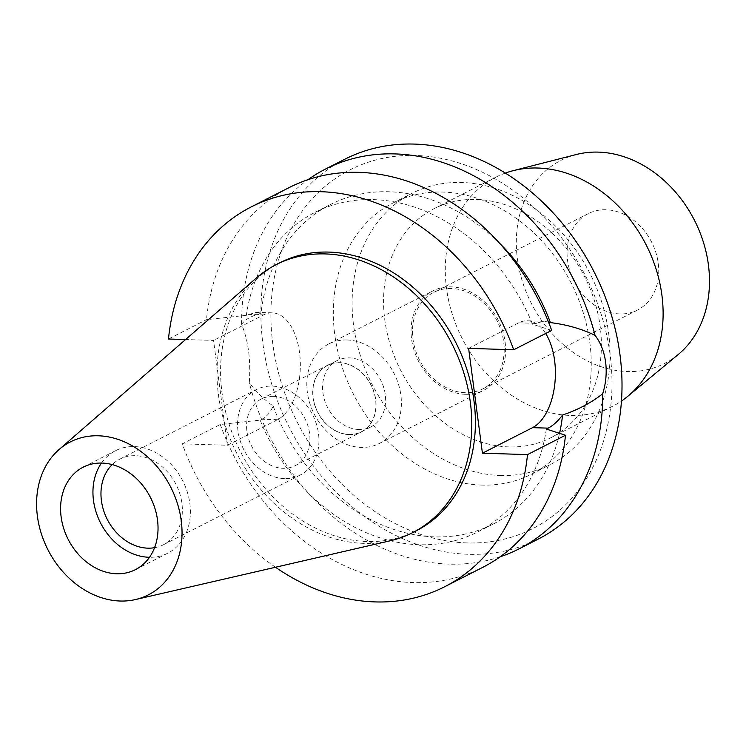 <?xml version="1.0" encoding="UTF-8"?>
<svg xmlns="http://www.w3.org/2000/svg" width="746" height="746" viewBox="0 0 746 746"><rect width="100%" height="100%" fill="white"/><g stroke="black" fill="none" stroke-linecap="round" stroke-linejoin="round"><path stroke-width="0.56" stroke-dasharray="3.73 2.8" d="M390.205 540.785A150.375 120.721 63 0 1 363.442 543.349A150.375 120.721 63 0 1 230.048 438.564A150.375 120.721 63 0 1 256.335 278.016M279.722 262.816A150.375 120.721 -117 0 0 228.658 422.805A150.375 120.721 -117 0 0 367.041 541.521A150.375 120.721 -117 0 0 416.259 530.798M275.488 567.249A213.132 171.104 63 0 1 182.276 443.842L227.362 445.25L213.561 340.418L185.567 339.542M227.362 445.25L277.503 419.7A54.467 29.709 91.8 0 0 299.538 352.541A54.467 29.709 91.8 0 0 272.299 312.844A54.467 29.709 91.8 0 0 263.702 314.868L213.561 340.418M499.55 243.215A179.301 143.95 -117 0 0 389.067 191.759A179.301 143.95 -117 0 0 330.385 204.544A179.301 143.95 -117 0 0 260.988 313.581C251.896 315.642 245.434 319.213 241.592 324.305C248.306 340.465 250.87 359.936 249.285 382.717C256.671 392.284 264.625 400.052 273.157 406.01C270.416 412.379 266.676 416.781 261.93 419.215L260.14 420.129L220.256 424.493L182.276 443.842M273.157 406.01A179.301 143.95 -117 0 0 434.498 536.85A179.301 143.95 -117 0 0 493.181 524.065A179.301 143.95 -117 0 0 559.547 433.314M546.342 429.043A179.301 143.95 63 0 1 477.738 531.935A179.301 143.95 63 0 1 419.056 544.72A179.301 143.95 63 0 1 260.14 420.129M220.256 424.493A213.132 171.104 -117 0 0 412.967 582.561A213.132 171.104 -117 0 0 482.718 567.361M468.619 348.363L518.759 322.822A54.467 29.709 -88.2 0 1 527.357 320.799A54.467 29.709 -88.2 0 1 545.662 333.49M548.497 322.02L543.526 321.302L532.541 324.221L551.676 330.422M272.299 312.844L256.13 312.341L246.339 315.297A179.301 143.95 63 0 1 314.943 212.405A179.301 143.95 63 0 1 373.625 199.62A179.301 143.95 63 0 1 532.541 324.221M256.13 312.341L260.988 313.581M246.339 315.297L206.456 319.661L168.475 339.01M289.215 187.554A213.132 171.104 -117 0 0 206.456 319.661M500.137 556.805A213.132 171.104 63 0 1 449.167 564.125A213.132 171.104 63 0 1 249.285 382.717M344.689 159.29A213.132 171.104 -117 0 0 272.309 386.036A213.132 171.104 -117 0 0 468.451 554.297A213.132 171.104 -117 0 0 538.202 539.097M241.592 324.305A213.132 171.104 63 0 1 307.995 179.674M466.949 542.92A201.308 161.612 63 0 1 272.812 343.934A201.308 161.612 63 0 1 415.942 155.466A201.308 161.612 63 0 1 610.079 354.453A201.308 161.612 63 0 1 466.949 542.92M481.58 485.077A152.24 122.223 63 0 1 341.481 364.887A152.24 122.223 63 0 1 393.179 202.921A152.24 122.223 63 0 1 443.003 192.067A152.24 122.223 63 0 1 583.102 312.248A152.24 122.223 63 0 1 531.404 474.214A152.24 122.223 63 0 1 481.58 485.077M500.37 475.5A152.24 122.223 -117 0 0 550.194 464.646A152.24 122.223 -117 0 0 601.891 302.68A152.24 122.223 -117 0 0 461.793 182.5A152.24 122.223 -117 0 0 411.969 193.354A152.24 122.223 -117 0 0 360.271 355.32A152.24 122.223 -117 0 0 500.37 475.5M508.772 446.901A128.554 103.209 63 0 1 390.466 345.417A128.554 103.209 63 0 1 434.125 208.638A128.554 103.209 63 0 1 476.2 199.471A128.554 103.209 63 0 1 594.506 300.964A128.554 103.209 63 0 1 550.846 437.734A128.554 103.209 63 0 1 508.772 446.901M505.331 173.091A128.554 103.209 -117 0 0 495.838 177.194A128.554 103.209 -117 0 0 452.188 313.973A128.554 103.209 -117 0 0 570.494 415.457A128.554 103.209 -117 0 0 612.559 406.29A128.554 103.209 -117 0 0 621.465 401.031M576.425 154.497A114.007 91.525 -117 0 0 519.775 271.861A114.007 91.525 -117 0 0 627.349 371.555A114.007 91.525 -117 0 0 678.3 354.443M619.758 313.926A54.132 43.455 63 0 1 569.953 271.199A54.132 43.455 63 0 1 588.333 213.608A54.132 43.455 63 0 1 606.05 209.747A54.132 43.455 63 0 1 655.855 252.474A54.132 43.455 63 0 1 637.476 310.066A54.132 43.455 63 0 1 619.758 313.926M451.479 288.497A54.132 43.455 -117 0 0 433.771 292.357A54.132 43.455 -117 0 0 415.382 349.939A54.132 43.455 -117 0 0 465.196 392.676A54.132 43.455 -117 0 0 482.914 388.815A54.132 43.455 -117 0 0 501.293 331.224A54.132 43.455 -117 0 0 451.479 288.497M465.411 394.298A55.819 44.816 63 0 1 414.039 350.238A55.819 44.816 63 0 1 432.997 290.847A55.819 44.816 63 0 1 451.265 286.865A55.819 44.816 63 0 1 502.636 330.935A55.819 44.816 63 0 1 483.678 390.326A55.819 44.816 63 0 1 465.411 394.298M347.03 339.98A55.819 44.816 -117 0 0 328.762 343.953A55.819 44.816 -117 0 0 309.804 403.344A55.819 44.816 -117 0 0 361.176 447.413A55.819 44.816 -117 0 0 379.444 443.432A55.819 44.816 -117 0 0 398.401 384.041A55.819 44.816 -117 0 0 347.03 339.98M358.817 429.51A37.216 29.877 63 0 1 324.566 400.126A37.216 29.877 63 0 1 337.201 360.532A37.216 29.877 63 0 1 349.389 357.884A37.216 29.877 63 0 1 383.63 387.258A37.216 29.877 63 0 1 370.995 426.852A37.216 29.877 63 0 1 358.817 429.51M339.682 362.826A37.216 29.877 -117 0 0 327.503 365.484A37.216 29.877 -117 0 0 314.859 405.069A37.216 29.877 -117 0 0 349.109 434.452A37.216 29.877 -117 0 0 361.288 431.794A37.216 29.877 -117 0 0 373.923 392.209A37.216 29.877 -117 0 0 339.682 362.826M349.128 434.61A37.384 30.008 63 0 1 314.728 405.106A37.384 30.008 63 0 1 327.419 365.326A37.384 30.008 63 0 1 339.654 362.668A37.384 30.008 63 0 1 374.063 392.172A37.384 30.008 63 0 1 361.362 431.953A37.384 30.008 63 0 1 349.128 434.61M273.521 396.359A37.384 30.008 -117 0 0 261.286 399.026A37.384 30.008 -117 0 0 248.586 438.797A37.384 30.008 -117 0 0 282.995 468.311A37.384 30.008 -117 0 0 295.23 465.644A37.384 30.008 -117 0 0 307.921 425.873A37.384 30.008 -117 0 0 273.521 396.359M284.338 478.568A48.042 38.568 63 0 1 240.137 440.644A48.042 38.568 63 0 1 256.447 389.533A48.042 38.568 63 0 1 272.169 386.111A48.042 38.568 63 0 1 316.379 424.026A48.042 38.568 63 0 1 300.06 475.137A48.042 38.568 63 0 1 284.338 478.568M154.562 547.685A48.042 38.568 -117 0 0 163.477 544.729A48.042 38.568 -117 0 0 179.786 493.619A48.042 38.568 -117 0 0 135.576 455.694A48.042 38.568 -117 0 0 119.854 459.126A48.042 38.568 -117 0 0 112.226 464.59M101.484 463.052A57.517 46.168 63 0 1 115.555 450.687A57.517 46.168 63 0 1 134.373 446.584A57.517 46.168 63 0 1 187.302 491.987A57.517 46.168 63 0 1 167.775 553.168A57.517 46.168 63 0 1 149.498 557.29M277.503 419.7L261.93 419.215M518.759 322.822L534.332 323.307M248.129 314.383L263.702 314.868M477.738 531.935L493.181 524.065M314.943 212.405L330.385 204.544M527.357 320.799L543.526 321.302M531.404 474.214L550.194 464.646M393.179 202.921L411.969 193.354M550.846 437.734L612.559 406.29M434.125 208.638L495.838 177.194M433.771 292.357L588.333 213.608M482.914 388.815L637.476 310.066M328.762 343.953L432.997 290.847M379.444 443.432L483.678 390.326M327.503 365.484L337.201 360.532M361.288 431.794L370.995 426.852M261.286 399.026L327.419 365.326M295.23 465.644L361.362 431.953M119.854 459.126L256.447 389.533M163.477 544.729L300.06 475.137M83.207 467.164L115.555 450.687M135.418 569.655L167.775 553.168"/><path stroke-width="1.12" d="M120.19 601.024A85.846 68.921 63 0 1 44.033 541.204A85.846 68.921 63 0 1 59.046 449.549A85.846 68.921 63 0 1 98.435 435.795A85.846 68.921 63 0 1 179.618 511.663A85.846 68.921 63 0 1 135.464 599.551A85.846 68.921 63 0 1 120.19 601.024M116.6 573.758A57.517 46.168 -117 0 0 135.418 569.655A57.517 46.168 -117 0 0 154.954 508.464A57.517 46.168 -117 0 0 102.025 463.061A57.517 46.168 -117 0 0 83.207 467.164A57.517 46.168 -117 0 0 63.671 528.355A57.517 46.168 -117 0 0 116.6 573.758M59.046 449.549L256.335 278.016A150.375 120.721 63 0 1 276.132 264.653A150.375 120.721 63 0 1 325.34 253.929A150.375 120.721 63 0 1 463.732 372.636A150.375 120.721 63 0 1 412.659 532.625A150.375 120.721 63 0 1 390.205 540.785L135.464 599.551M412.659 532.625L416.259 530.798A150.375 120.721 -117 0 0 467.322 370.809A150.375 120.721 -117 0 0 328.939 252.092A150.375 120.721 -117 0 0 279.722 262.816L276.132 264.653M185.567 339.542L168.475 339.01A213.132 171.104 63 0 1 251.234 206.903A213.132 171.104 63 0 1 320.985 191.703A213.132 171.104 63 0 1 513.696 349.771L468.619 348.363L482.42 453.195L527.497 454.603A213.132 171.104 63 0 1 444.747 586.71A213.132 171.104 63 0 1 374.996 601.91A213.132 171.104 63 0 1 275.488 567.249M559.547 433.314A179.301 143.95 -117 0 0 562.577 415.028C557.756 421.331 552.935 425.705 548.133 428.139L532.56 427.654L482.42 453.195M444.747 586.71L482.718 567.361A213.132 171.104 -117 0 0 565.477 435.254L546.342 429.043L548.133 428.139M527.497 454.603L565.477 435.254M545.662 333.49A54.467 29.709 -88.2 0 1 554.595 360.495A54.467 29.709 -88.2 0 1 532.56 427.654M251.234 206.903L289.215 187.554A213.132 171.104 -117 0 1 358.966 172.354A213.132 171.104 -117 0 1 551.676 330.422L513.696 349.771M500.137 556.805A213.132 171.104 63 0 0 518.918 548.925A213.132 171.104 63 0 0 602.721 393.729C605.966 383.155 606.927 372.608 605.612 362.08C604.157 351.571 600.633 342.656 595.038 335.318C581.572 328.837 566.699 324.594 550.408 322.598L548.497 322.02M550.408 322.598A179.301 143.95 -117 0 0 499.55 243.215M602.721 393.729C591.336 402.709 577.954 409.806 562.577 415.028M518.918 548.925L538.202 539.097A213.132 171.104 -117 0 0 610.582 312.341A213.132 171.104 -117 0 0 414.44 144.09A213.132 171.104 -117 0 0 344.689 159.29L325.405 169.109A213.132 171.104 63 0 1 395.156 153.918A213.132 171.104 63 0 1 595.038 335.318M307.995 179.674A213.132 171.104 63 0 1 325.405 169.109M621.465 401.031A128.554 103.209 -117 0 0 627.936 396.173A128.554 103.209 -117 0 0 652.424 258.769A128.554 103.209 -117 0 0 537.913 168.027A128.554 103.209 -117 0 0 513.071 170.703A128.554 103.209 -117 0 0 505.331 173.091M627.936 396.173L678.3 354.443A114.007 91.525 -117 0 0 700.009 232.593A114.007 91.525 -117 0 0 598.46 152.119A114.007 91.525 -117 0 0 576.425 154.497L513.071 170.703M112.226 464.59A48.042 38.568 -117 0 0 105.55 515.682A48.042 38.568 -117 0 0 147.755 548.161A48.042 38.568 -117 0 0 154.562 547.685M149.498 557.29A57.517 46.168 63 0 1 148.948 557.271A57.517 46.168 63 0 1 100.374 522.601A57.517 46.168 63 0 1 101.484 463.052"/></g></svg>
